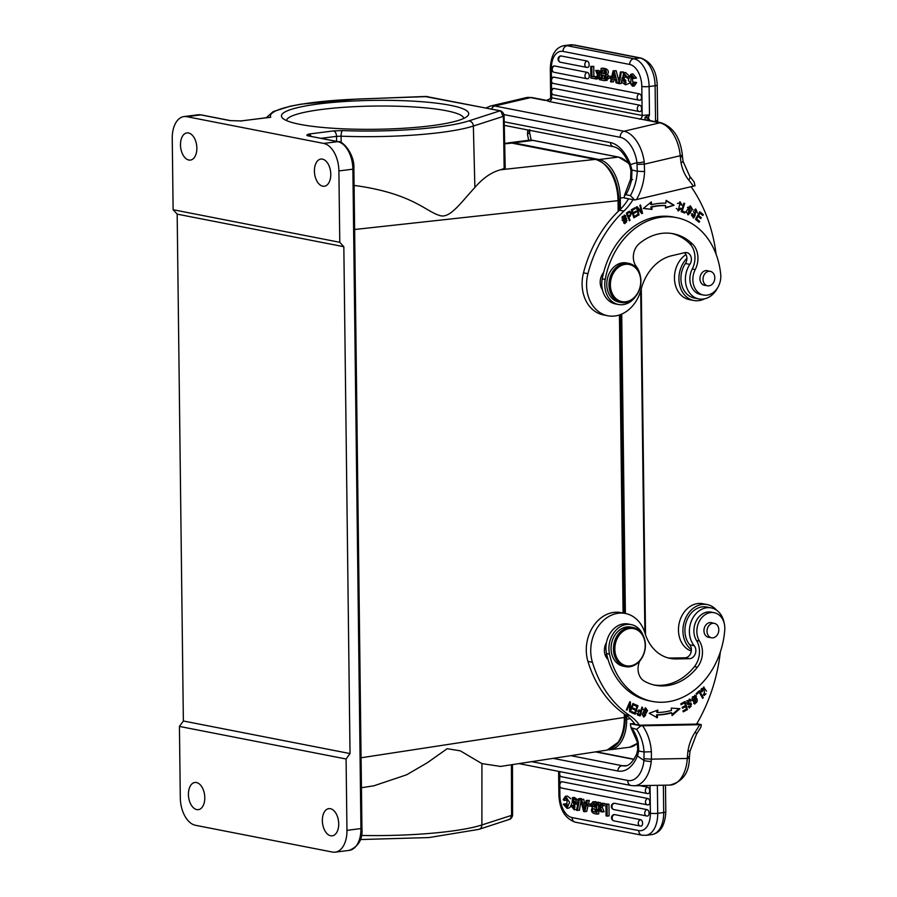 <?xml version="1.0" encoding="UTF-8"?>
<svg xmlns="http://www.w3.org/2000/svg" width="897" height="897" viewBox="0 0 897 897"><rect width="100%" height="100%" fill="white"/><g stroke="black" fill="none" stroke-linecap="round" stroke-linejoin="round"><path stroke-width="1.35" d="M627.003 220.617L625.018 222.635L622.529 218.061L624.491 216.121L627.003 220.617M622.002 219.978L625.018 222.635M624.491 216.121L622.204 216.48M624.155 215.112L626.622 218.565M626.42 222.142L624.491 223.476M625.826 215.807L624.604 215.134L623.695 222.938L624.94 223.622L625.826 215.807L624.929 215.628M691.15 186.778A149.429 118.55 -78.9 0 1 716.12 254.333M717.712 287.589A21.92 17.391 -78.9 0 1 698.752 298.914A21.92 17.391 -78.9 0 1 687.337 289.036A21.92 17.391 -78.9 0 1 685.476 281.512A21.92 17.391 -78.9 0 1 689.849 264.38A7.468 5.931 101.1 0 0 686.81 252.618A7.468 5.931 101.1 0 0 684.77 252.662L671.595 255.757A44.828 35.566 101.1 0 0 641.097 289.395A34.871 27.661 -78.9 0 1 607.841 315.766A34.871 27.661 -78.9 0 1 586.705 288.083A34.871 27.661 -78.9 0 1 587.95 273.697A114.569 90.889 -78.9 0 1 623.908 211.075A49.806 39.513 101.1 0 0 633.002 199.639M629.425 220.797L630.075 220.337L628.842 217.209C632.004 214.17 632.071 212.219 629.044 211.344L626.386 213.082L629.425 220.797M629.728 211.266L629.044 211.344M639.034 214.932L638.372 215.246L636.354 206.949L637.072 206.613L641.422 211.838L639.853 205.312L640.514 204.998L642.532 213.307L641.815 213.643L637.464 208.418L639.034 214.932L638.26 214.787M665.439 208.003L674.084 205.211L666.09 200.345L665.843 203.137A86.426 68.564 101.1 0 0 651.603 204.639L651.368 201.903L643.351 208.452L651.996 209.416L651.794 207.072A83.937 66.591 -78.9 0 1 665.641 205.615L665.439 208.003M633.854 217.814L637.689 215.605L637.386 214.663L634.235 216.469L633.36 213.744L636.208 212.107L635.917 211.165L633.069 212.802L632.284 210.347L635.323 208.597L635.02 207.655L631.309 209.786L633.854 217.814M692.495 209.36L690.455 205.906L686.205 211.389L688.234 214.865L692.495 209.36L691.677 209.203M681.204 211.681L684.725 213.06L685.05 212.051L682.269 210.974L684.646 203.462L683.895 203.171L681.204 211.681M694.031 217.018L692.607 213.901L691.923 213.564L691.52 215.179L693.616 218.016L695.556 210.044L697.395 213.026L695.814 209.046L695.119 214.719L694.031 217.018L692.966 216.827L693.684 216.951M695.489 219.339L699.133 222.299L699.638 221.402L696.644 218.969L698.101 216.39L700.804 218.576L701.308 217.691L698.606 215.504L699.918 213.183L702.811 215.515L703.315 214.618L699.783 211.759L695.489 219.339M680.565 208.16L678.435 209.92L679.993 202.857L681.227 205.144L682.045 205.088L680.218 201.87L678.278 210.93L681.26 208.665L680.565 208.16M671.831 233.5A56.78 45.052 -78.9 0 1 689.558 243.491A19.925 15.81 -78.9 0 1 692.26 268.988A17.435 13.836 101.1 0 0 700.512 294.463L703.483 295.046A17.435 13.836 -78.9 0 1 695.231 269.571A19.925 15.81 101.1 0 0 692.54 244.074A56.78 45.052 101.1 0 0 673.322 233.758A56.78 45.052 101.1 0 0 657.781 234.106A56.78 45.052 101.1 0 0 639.191 243.704A14.946 11.852 101.1 0 0 636.276 266.454A22.414 17.783 -78.9 0 1 640.178 275.244M676.473 217.623L673.501 217.04A73.218 58.092 101.1 0 0 653.453 217.5A73.218 58.092 101.1 0 0 603.625 272.531A12.457 9.878 101.1 0 0 600.239 283.463A12.457 9.878 101.1 0 0 602.448 289.765A22.414 17.783 101.1 0 0 615.454 303.915L618.437 304.498A22.414 17.783 -78.9 0 1 605.217 279.416A73.218 58.092 -78.9 0 1 656.436 218.072A73.218 58.092 -78.9 0 1 676.473 217.623A73.218 58.092 -78.9 0 1 720.706 274.325A17.435 13.836 -78.9 0 1 708.26 294.934A17.435 13.836 -78.9 0 1 703.483 295.046M683.088 161.426L689.681 176.16L694.11 181.912L695.029 185.78L634.762 199.986L624.29 197.934L624.48 195.344L625.938 194.727L630.4 195.591L634.762 199.986M503.912 114.592L620.231 137.319A24.903 14.274 76.8 0 1 636.96 162.66L630.468 164.543L631.948 170.015L631.656 179.378L632.576 179.669M624.48 195.344L630.591 179.198L630.939 170.542L631.948 170.015L637.262 171.237L644.584 171.551L644.214 161.897A30.139 17.267 -103.2 0 0 623.976 131.242L659.744 122.833A5.225 4.149 -78.9 0 1 661.167 122.799L646.737 119.974A5.225 4.149 101.1 0 0 645.302 120.007L549.177 101.54L546.15 100.341M644.214 161.897A5.225 0.751 -7.4 0 1 636.96 162.66L637.262 171.237A44.581 35.364 101.1 0 1 630.4 195.591M630.468 164.543L629.739 165.396C624.828 154.127 619.446 147.893 613.604 146.727A5.225 4.149 -78.9 0 1 610.431 142.567A34.871 19.981 -103.2 0 1 630.468 164.543M680.341 157.3L680.218 155.742A5.225 1.076 -4.8 0 0 682.303 154.688L682.438 156.257A5.225 1.076 175.2 0 1 680.341 157.3L681.07 162.962L683.099 161.449M637.105 164.398L644.438 164.151L680.218 155.742A30.139 17.267 -103.2 0 0 659.744 122.833L645.302 120.007L647.354 120.142L644.954 119.48L645.089 117.283L649.473 114.794L642.162 115.466A3.487 2.769 -78.9 0 1 639.651 119.223M647.712 120.344L648.228 118.55L645.089 117.283M649.888 120.59A8.219 6.526 101.1 0 0 648.296 118.18L648.228 118.55M551.453 78.353L551.341 68.766A5.225 0.807 -0.7 0 1 550.298 68.307C551.05 54.762 555.703 47.193 564.269 45.612A25.15 14.812 82.8 0 1 567.128 45.713L633.798 58.742A5.225 4.149 101.1 0 0 633.417 58.81A5.225 4.149 101.1 0 0 629.66 64.438A19.925 11.728 82.8 0 1 641.803 86.448A5.225 0.807 -0.7 0 0 649.125 86.527L655.113 85.764A5.225 0.807 179.3 0 0 657.221 85.092C656.548 70.717 651.087 61.691 640.85 58.013A5.225 4.149 101.1 0 0 639.785 57.98L633.798 58.742A25.15 14.812 82.8 0 1 649.125 86.527L649.473 114.794L648.296 118.18L645.638 116.913M614.187 79.138L613.582 81.818L610.476 81.829L613.133 70.762L614.266 70.986L617.383 83.186L616.116 82.928L615.252 79.34L612.404 78.79L611.664 82.064M613.133 70.762L616.183 70.74L618.84 81.156M560.356 56.029A3.229 1.906 82.8 0 1 560.569 55.95A3.229 1.906 82.8 0 1 560.737 55.928A3.229 1.906 -97.2 0 1 560.804 55.928A3.229 1.906 82.8 0 1 561.04 55.95L587.165 61.052A3.229 1.906 82.8 0 1 588.914 63.171A3.229 1.906 82.8 0 1 589.138 64.618A3.229 1.906 82.8 0 1 587.501 67.454A3.229 1.906 82.8 0 1 587.243 67.432A3.24 2.568 101.1 0 1 586.784 67.398A3.24 3.24 0 0 0 587.501 67.454M553.864 66.053A3.229 1.906 82.8 0 1 554.088 65.974A3.229 1.906 82.8 0 1 554.256 65.952A3.229 1.906 -97.2 0 1 554.312 65.952A3.229 1.906 82.8 0 1 554.559 65.974L587.3 72.377A3.229 1.906 82.8 0 1 589.06 74.496A3.229 1.906 82.8 0 1 589.273 75.942A3.229 1.906 82.8 0 1 587.647 78.779A3.229 1.906 82.8 0 1 587.378 78.757A3.24 2.568 101.1 0 1 586.918 78.712A3.24 3.24 0 0 0 587.647 78.779M553.797 77.12L639.527 93.871A3.229 1.906 82.8 0 1 641.277 95.99A3.229 1.906 82.8 0 1 641.49 97.437A3.229 1.906 82.8 0 1 639.864 100.273A3.229 1.906 82.8 0 1 639.606 100.251A3.24 2.568 101.1 0 1 639.146 100.206A3.24 3.24 0 0 0 639.864 100.273M553.124 77.198A3.229 1.906 82.8 0 1 553.337 77.131A3.229 1.906 82.8 0 1 553.516 77.097A3.229 1.906 -97.2 0 1 553.572 77.097A3.229 1.906 82.8 0 1 553.819 77.12A3.24 2.568 101.1 0 0 551.464 80.326A3.24 2.568 101.1 0 0 553.427 83.466L639.146 100.206A3.24 2.568 101.1 0 1 637.173 97.078A3.24 2.568 101.1 0 1 639.527 93.871M553.942 88.444L639.662 105.184A3.229 1.906 82.8 0 1 641.411 107.304A3.229 1.906 82.8 0 1 641.624 108.75A3.229 1.906 82.8 0 1 639.998 111.587A3.229 1.906 82.8 0 1 639.74 111.564A3.24 2.568 101.1 0 1 639.281 111.531A3.24 3.24 0 0 0 639.998 111.587M553.258 88.511A3.229 1.906 82.8 0 1 553.483 88.444A3.229 1.906 82.8 0 1 553.651 88.422A3.229 1.906 -97.2 0 1 553.707 88.422A3.229 1.906 82.8 0 1 553.954 88.433A3.24 2.568 101.1 0 0 551.599 91.64A3.24 2.568 101.1 0 0 553.572 94.779L639.281 111.531A3.24 2.568 101.1 0 1 637.307 108.391A3.24 2.568 101.1 0 1 639.662 105.184M595.664 78.88L590.854 77.994L590.719 66.378L593.747 66.356L593.87 76.346L596.595 76.873M599.028 78.476L595.63 78.925L597.525 74.9L595.664 70.459L596.987 70.717L598.12 73.655L599.297 71.177L600.564 71.424L598.77 75.068L600.799 79.945L599.51 79.687L598.176 76.312L596.909 79.183M601.113 73.958L601.136 75.909M599.23 71.312L598.904 70.471L596.987 70.717M595.664 70.459L598.904 70.471M621.677 80.932L621.24 83.511L618.437 83.578L620.399 71.995L623.202 71.917L623.034 72.904M622.271 77.422L621.823 80.068M628.27 78.611L625.882 77.03L625.063 74.675M628.988 75.707L625.557 72.466L623.639 72.713L627.182 76.974L626.117 76.895L624.043 74.384L622.91 75.628L623.964 77.277L625.489 84.856L622.047 82.434L621.61 80.091L622.664 80.158L625.344 83.186L625.826 80.338L622.922 78.331L623.639 72.713M626.095 82.715L624.581 79.911L622.664 80.158M621.61 80.091L624.581 79.911M625.489 84.856L628.954 83.466M606.047 80.349L608.727 78.095M608.536 76.032L607.516 74.451C608.996 71.861 608.39 69.944 605.699 68.699L603.782 68.934C606.473 70.179 607.078 72.096 605.598 74.686L606.686 79.014L604.13 80.595L607.101 80.416M603.782 68.934L601.046 68.396L602.963 68.161L605.699 68.699M632.968 84.105L632.138 75.953M633.495 78.51L636.5 78.061L632.878 73.913L630.961 74.159L634.583 78.308L633.495 78.51L631.096 75.729L630.737 84.105L632.934 84.15L633.63 82.064L634.762 82.737L632.441 86.224L628.281 80.136L630.961 74.159M632.441 86.224L634.358 85.977L636.668 82.49L633.63 82.064M611.317 78.297L607.493 77.86L607.471 76.167L611.776 76.391M551.644 93.602L551.689 97.784L550.657 97.179L550.242 98.771L546.441 100.374M550.253 98.748L547.495 100.442L548.37 100.8L547.495 100.442M528.692 140.28L527.47 134.382L527.694 131.287A29.635 16.987 76.8 0 1 527.974 129.987M531.102 140.156L529.589 132.274L527.47 134.382M529.51 130.289A5.225 2.646 -169 0 1 527.694 131.287M504.675 143.834L511.884 143.105L504.663 143.251M354.629 229.497L618.033 200.659C617.831 190.5 615.544 181.362 611.182 173.256C606.697 165.362 601.394 160.742 595.272 159.397L500.773 169.746L505.202 168.131M500.773 169.746C491.735 172.022 483.102 177.931 474.883 187.484C460.531 202.924 449.543 219.485 439.295 215.347C425.761 211.412 412.228 193.606 355.75 185.623L354.091 185.802M624.312 714.023L624.357 717.465L625.321 717.14C624.962 735.764 618.885 746.753 607.078 750.105L618.168 742.256C622.327 735.82 624.39 727.557 624.357 717.465L361.076 757.774M361.446 787.723L373.78 785.828L406.599 774.806L427.286 762.764L447.177 748.703L460.296 750.834L481.924 763.616L500.537 766.419M269.728 117.316L270.715 117.283A104.669 16.168 179.3 0 1 357.298 99.107A4.978 0.83 -92.2 0 0 357.163 99.051L301.257 104.13L290.303 106.194L273.137 111.609L266.23 117.754M500.425 110.813L424.886 96.495M308.613 135.94L338.214 141.67C342.531 140.504 354.864 154.194 353.889 168.838L361.94 828.256L360.942 828.57A24.903 14.666 82.8 0 1 349.202 850.378L335.22 852.15A24.903 14.666 82.8 0 0 346.96 830.353L346.085 758.997L350.021 753.57L183.358 720.997L177.169 214.136L173.121 209.73L172.246 138.373A24.903 14.666 82.8 0 1 183.986 116.576A24.903 14.666 82.8 0 1 186.823 116.677L323.727 143.43L337.698 141.648L308.534 135.952C306.225 135.559 306.303 134.931 308.77 134.068L333.493 130.917L342.542 130.581A104.669 16.168 179.3 0 0 468.839 120.904A4.978 4.407 72.1 0 1 473.358 126.04L503.026 116.453L501.176 111.643L499.864 110.88L500.784 110.97L426.053 96.45L357.298 99.107M241.091 120.949A4.978 2.938 82.8 0 1 241.158 120.938A4.978 2.938 82.8 0 1 241.719 120.96L229.968 120.602L200.805 114.894L186.823 116.677M300.002 124.369A93.647 14.464 179.3 0 1 282.633 118.213A93.647 14.464 179.3 0 1 338.662 101.933A93.647 14.464 179.3 0 1 450.182 105.285A93.647 14.464 179.3 0 1 467.606 115.96A93.647 14.464 179.3 0 1 397.584 128.607A93.647 14.464 179.3 0 1 300.002 124.369M503.385 115.253L504.159 168.771M354.091 185.578L355.75 185.623M309.162 135.985L308.77 134.068A4.978 2.938 82.8 0 1 311.113 136.366M330.679 172.448A13.702 8.062 82.8 0 1 330.477 170.845M338.618 822.011A13.702 8.062 82.8 0 1 338.416 820.419M510.315 818.995L508.521 819.499L510.315 818.995L511.559 815.373L512.602 814.655L512.467 764.592M335.22 852.15A24.903 14.666 82.8 0 1 332.383 852.049L195.479 825.296A24.903 14.666 82.8 0 1 180.297 797.781L179.434 726.424L183.358 720.997M323.727 143.43A24.903 14.666 82.8 0 1 338.898 170.935L352.88 169.163A24.903 14.666 -97.2 0 0 337.698 141.648A2.489 1.973 101.1 0 1 338.214 141.67M173.121 209.73L339.772 242.291L338.898 170.935M196.858 148.095A13.702 8.062 -97.2 0 0 186.946 132.902A13.702 8.062 -97.2 0 0 180.488 144.888A13.702 8.062 -97.2 0 0 190.399 160.081A13.702 8.062 -97.2 0 0 196.858 148.095M314.41 171.058A13.702 8.062 -97.2 0 0 324.322 186.251A13.702 8.062 -97.2 0 0 330.78 174.265A13.702 8.062 -97.2 0 0 320.868 159.072A13.702 8.062 -97.2 0 0 314.41 171.058M339.772 242.291L343.831 246.709L350.021 753.57M346.085 758.997L179.434 726.424M322.348 820.632A13.702 8.062 -97.2 0 0 332.26 835.825A13.702 8.062 -97.2 0 0 338.718 823.827A13.702 8.062 -97.2 0 0 328.807 808.646A13.702 8.062 -97.2 0 0 322.348 820.632M204.796 797.657A13.702 8.062 -97.2 0 0 194.884 782.476A13.702 8.062 -97.2 0 0 188.426 794.462A13.702 8.062 -97.2 0 0 198.338 809.655A13.702 8.062 -97.2 0 0 204.796 797.657M343.831 246.709L177.169 214.136M204.695 795.841A13.702 8.062 82.8 0 1 204.494 794.249M196.757 146.278A13.702 8.062 82.8 0 1 196.555 144.675M270.715 117.283L240.306 121.005M508.734 142.858A34.871 20.53 82.8 0 1 509.664 142.701A34.871 20.53 82.8 0 1 513.633 142.847L599.05 159.531A34.871 20.53 82.8 0 1 620.298 198.058L620.432 209.236M621.722 314.096L625.377 613.481A34.871 27.661 -78.9 0 1 644.999 633.147A44.828 35.566 101.1 0 0 670.216 658.42A44.828 35.566 101.1 0 0 676.226 658.936L689.434 658.678A7.468 5.931 101.1 0 0 695.276 653.835A7.468 5.931 101.1 0 0 694.211 645.705A21.92 17.391 -78.9 0 1 689.434 629.739A21.92 17.391 -78.9 0 1 711.164 607.886A21.92 17.391 -78.9 0 1 724.193 623.28M626.622 715.638L626.667 719.181A34.871 20.53 82.8 0 1 610.229 749.701A34.871 20.53 82.8 0 1 608.57 749.802M286.502 120.568A88.668 13.702 179.3 0 1 347.958 107.035A88.668 13.702 179.3 0 1 446.246 110.712A88.668 13.702 179.3 0 1 463.794 118.404M603.625 272.531A73.218 58.092 101.1 0 0 602.246 278.832A22.414 17.783 101.1 0 0 602.448 289.765M628.539 198.764A49.806 39.513 -78.9 0 1 619.435 210.201A114.569 90.889 101.1 0 0 583.487 272.823A34.871 27.661 101.1 0 0 582.243 287.208A34.871 27.661 101.1 0 0 603.367 314.892L607.841 315.766M684.456 252.73A7.468 5.931 -78.9 0 1 686.9 258.325A7.468 5.931 -78.9 0 1 685.386 263.516L689.849 264.38M685.958 254.535A24.41 19.364 101.1 0 0 674.555 280.245A24.41 19.364 101.1 0 0 689.345 299.609L693.818 300.484A24.41 19.364 -78.9 0 1 679.029 281.12A24.41 19.364 -78.9 0 1 686.9 258.325M698.752 298.914L694.289 298.039A21.92 17.391 -78.9 0 1 685.386 263.516M704.594 298.813A24.41 19.364 -78.9 0 1 693.818 300.484M636.164 295.775A22.414 17.783 -78.9 0 1 624.57 304.363A22.414 17.783 -78.9 0 1 618.437 304.498M708.406 270.984A7.468 5.931 101.1 0 0 707.363 270.647A7.468 5.931 101.1 0 0 705.322 270.692A7.468 5.931 101.1 0 0 699.974 279.382A7.468 5.931 101.1 0 0 704.504 285.313A7.468 5.931 101.1 0 0 705.58 285.403M628.786 263.382L626.554 262.944A19.925 15.81 101.1 0 0 621.105 263.068A19.925 15.81 101.1 0 0 606.798 282.858A19.925 15.81 101.1 0 0 618.908 302.054L621.139 302.491A19.925 15.81 -78.9 0 1 609.074 286.67A19.925 15.81 -78.9 0 1 623.337 263.505A19.925 15.81 -78.9 0 1 628.786 263.382A19.925 15.81 -78.9 0 1 640.862 279.191A19.925 15.81 -78.9 0 1 626.599 302.367A19.925 15.81 -78.9 0 1 621.139 302.491M703.73 282.589A7.344 5.831 -78.9 0 1 704.246 274.628A7.344 5.831 -78.9 0 1 710.323 271.354A7.344 5.831 -78.9 0 1 714.09 274.549A7.344 5.831 -78.9 0 1 713.575 282.51A7.344 5.831 -78.9 0 1 707.498 285.773A7.344 5.831 -78.9 0 1 703.73 282.589M627.115 301.504A18.927 15.014 -78.9 0 1 610.465 286.603A18.927 15.014 -78.9 0 1 624.009 264.593A18.927 15.014 -78.9 0 1 640.66 279.494A18.927 15.014 -78.9 0 1 627.115 301.504M606.888 655.113L606.832 655.113A12.199 9.676 -78.9 0 1 605.004 654.507M628.18 626.835A19.925 15.81 101.1 0 0 611.249 645.257A19.925 15.81 101.1 0 0 623.213 666.179L625.59 666.639A19.925 15.81 -78.9 0 1 613.481 647.387A19.925 15.81 -78.9 0 1 630.569 627.295A19.925 15.81 101.1 0 1 633.237 627.53L630.849 627.07A19.925 15.81 101.1 0 0 628.18 626.835M633.237 627.53A19.925 15.81 101.1 0 1 645.347 646.782A19.925 15.81 101.1 0 1 628.259 666.875A19.925 15.81 -78.9 0 1 625.59 666.639M628.909 666A18.927 15.014 -78.9 0 1 614.871 647.488A18.927 15.014 -78.9 0 1 631.107 628.405A18.927 15.014 -78.9 0 1 645.145 646.916A18.927 15.014 -78.9 0 1 628.909 666M694.211 645.705L689.748 644.831A7.468 5.931 -78.9 0 1 691.385 649.607A7.468 5.931 -78.9 0 1 684.972 657.804L671.752 658.062A44.828 35.566 -78.9 0 1 668.007 657.893M620.926 612.617A34.871 27.661 101.1 0 0 586.346 647.365A34.871 27.661 101.1 0 0 587.939 661.403A114.569 90.889 101.1 0 0 625.31 714.707A49.806 39.513 -78.9 0 1 635.031 724.328L639.494 725.191A49.806 39.513 101.1 0 0 629.772 715.582A114.569 90.889 -78.9 0 1 592.401 662.266A34.871 27.661 -78.9 0 1 590.809 648.239A34.871 27.661 -78.9 0 1 625.388 613.481L620.926 612.617M631.185 624.592L628.203 624.009A22.414 17.783 101.1 0 0 625.209 623.751A22.414 17.783 101.1 0 0 610.016 633.45A22.414 17.783 101.1 0 0 606.462 642.577A22.414 17.783 101.1 0 0 606.518 653.532A73.218 58.092 101.1 0 0 608.054 659.452A73.218 58.092 101.1 0 0 649.271 700.826L652.242 701.409A73.218 58.092 -78.9 0 1 609.5 654.115A22.414 17.783 -78.9 0 1 628.18 624.334A22.414 17.783 -78.9 0 1 631.185 624.592A22.414 17.783 -78.9 0 1 643.384 636.007M606.462 642.577A12.457 9.878 101.1 0 0 604.41 649.417A12.457 9.878 101.1 0 0 608.054 659.452M720.336 652.007A149.429 118.55 -78.9 0 1 696.61 724.092L639.494 725.191M702.138 691.8L701.802 690.017L703.91 688.089L704.661 694.469L703.73 693.964L703.248 694.839L704.448 695.478L704.022 687.057L702.138 691.8L701.151 691.677M642.084 714.326L643.9 717.028L647.533 710.671L645.728 707.935L642.084 714.326M642.577 707.329L641.893 707.105L640.918 710.603L639.247 710.088L637.453 714.965L640.166 715.952L642.577 707.329L641.871 707.195M679.937 708.697L671.248 708.103L671.505 710.435A83.937 66.591 -78.9 0 1 657.669 712.498L657.815 710.099L649.226 713.261L657.378 717.757L657.535 714.965A86.426 68.564 101.1 0 0 671.775 712.846L672.088 715.571L679.937 708.697M685.117 701.488L680.812 703.753L681.081 704.706L684.624 702.856L685.409 705.636L682.213 707.307L682.482 708.26L685.678 706.589L686.384 709.09L682.965 710.873L683.245 711.837L687.416 709.65L685.117 701.488M638.002 705.771L634.257 704.123L633.91 705.12L636.993 706.477L636.007 709.348L633.226 708.125L632.878 709.112L635.67 710.334L634.773 712.913L631.802 711.613L631.454 712.61L635.098 714.203L638.002 705.771L637.117 705.591L636.836 706.399M633.607 703.809L632.99 703.472L630.311 709.897L630.456 702.048L629.795 701.678L626.375 709.863L626.992 710.2L629.672 703.786L629.537 711.624L630.187 711.983L633.607 703.809L632.912 703.674M693.695 703.394L694.883 704.022L696.375 695.96L695.153 695.31L693.695 703.394M699.391 690.69L696.207 693.616L696.666 694.435L699.178 692.136L702.654 698.303L703.326 697.687L699.391 690.69M688.436 703.416L687.595 701.162L689.513 700.209L690.589 701.252L691.251 700.714L689.658 699.122L687.988 704.537L690.982 704.089L689.703 706.948L688.784 706.051L688.1 706.578L689.513 707.968L691.026 702.979L687.539 703.237M639.819 660.91A14.946 11.852 101.1 0 0 644.237 681.092A56.78 45.052 101.1 0 0 655.393 685.274A56.78 45.052 101.1 0 0 663.006 685.936A56.78 45.052 101.1 0 0 697.406 667.189A19.925 15.81 101.1 0 0 699.469 641.086A17.435 13.836 -78.9 0 1 698.64 622.697A17.435 13.836 -78.9 0 1 711.848 612.494A17.435 13.836 -78.9 0 1 714.18 612.696L711.198 612.113A17.435 13.836 101.1 0 0 708.865 611.911A17.435 13.836 101.1 0 0 693.942 629.145A17.435 13.836 101.1 0 0 696.498 640.503A19.925 15.81 -78.9 0 1 694.435 666.606A56.78 45.052 -78.9 0 1 660.024 685.353A56.78 45.052 -78.9 0 1 653.913 684.96M634.56 723.666L630.423 723.767L640.895 725.808L699.738 724.709L701.308 724.63L696.812 723.756M699.738 724.709A149.429 118.55 -78.9 0 1 695.197 732.042A5.225 1.458 33.2 0 1 696.442 734.295L700.849 727.22L701.308 724.63M644.08 758.75L651.413 759.154L651.379 751.753L644.068 751.966L643.968 760.499A5.225 0.852 6 0 0 651.244 761.43L651.413 759.154L687.281 758.47L687.371 756.877L689.468 756.575L690.006 751.17L696.442 734.295M640.895 725.808L636.623 729.362L630.995 727.68L630.423 723.767M637.722 749.522L637.173 741.673A5.225 1.615 -14 0 0 638.227 742.335L638.754 751.047L644.068 751.966A44.581 35.364 -78.9 0 0 636.623 729.362M688.963 750.901C690.612 751.238 690.275 751.294 687.954 751.047L687.371 756.877M588.028 805.865L586.683 811.482L583.633 811.505L580.516 799.317L583.689 799.317L584.564 802.905L582.646 803.151L585.494 803.701L586.234 800.427L589.34 800.416L588.488 803.959M584.564 802.905L585.629 803.118M640.929 826.081A3.229 1.906 82.8 0 1 640.682 826.059A3.24 2.568 -78.9 0 1 640.223 826.014A3.24 2.568 -78.9 0 1 638.26 822.897A3.24 2.568 -78.9 0 1 640.604 819.679A3.229 1.906 82.8 0 1 642.577 823.244A3.229 1.906 82.8 0 1 642.544 823.872A3.229 1.906 82.8 0 1 642.499 824.186A3.229 1.906 82.8 0 1 642.398 824.601A3.229 1.906 82.8 0 1 641.96 825.487A3.229 1.906 82.8 0 1 641.647 825.823A3.229 1.906 82.8 0 1 641.377 825.98A3.229 1.906 82.8 0 1 640.985 826.081A3.229 1.906 -97.2 0 0 640.985 826.081A3.229 1.906 -97.2 0 1 640.929 826.081M614.557 820.946A3.24 2.568 -78.9 0 1 614.097 820.912A3.24 3.24 0 0 1 614.008 814.577A3.229 1.906 82.8 0 1 614.479 814.577L640.604 819.679M647.41 816.057A3.229 1.906 82.8 0 1 647.174 816.035A3.24 2.568 -78.9 0 1 646.715 815.99A3.24 2.568 -78.9 0 1 644.741 812.873A3.24 2.568 -78.9 0 1 647.096 809.655A3.229 1.906 82.8 0 1 649.058 813.22A3.229 1.906 82.8 0 1 649.024 813.848A3.229 1.906 82.8 0 1 648.98 814.162A3.229 1.906 82.8 0 1 648.879 814.577A3.229 1.906 82.8 0 1 648.453 815.463A3.229 1.906 82.8 0 1 648.127 815.799A3.229 1.906 82.8 0 1 647.858 815.956A3.229 1.906 82.8 0 1 647.466 816.057A3.229 1.906 -97.2 0 1 647.432 816.057A3.229 1.906 -97.2 0 0 647.432 816.057A3.24 3.24 0 0 1 646.715 815.99L613.963 809.599A3.24 2.568 -78.9 0 1 611.989 806.47A3.24 2.568 -78.9 0 1 614.344 803.252L647.096 809.655M614.423 809.632A3.24 2.568 -78.9 0 1 613.963 809.599A3.24 3.24 0 0 1 613.873 803.264A3.229 1.906 82.8 0 1 614.344 803.252M648.161 804.912A3.229 1.906 82.8 0 1 647.914 804.889A3.24 2.568 -78.9 0 1 647.455 804.844A3.24 2.568 -78.9 0 1 645.481 801.716A3.24 2.568 -78.9 0 1 647.836 798.509A3.229 1.906 82.8 0 1 649.809 802.075A3.229 1.906 82.8 0 1 649.776 802.703A3.229 1.906 82.8 0 1 649.731 803.017A3.229 1.906 82.8 0 1 649.63 803.432A3.229 1.906 82.8 0 1 649.193 804.317A3.229 1.906 82.8 0 1 648.867 804.654A3.229 1.906 82.8 0 1 648.598 804.811A3.229 1.906 82.8 0 1 648.217 804.901A3.229 1.906 -97.2 0 0 648.217 804.901A3.229 1.906 -97.2 0 1 648.161 804.912M562.206 788.138A3.24 2.568 -78.9 0 1 561.746 788.104A3.24 3.24 0 0 1 561.657 781.769A3.229 1.906 82.8 0 1 562.127 781.758L647.836 798.509M648.015 793.587A3.229 1.906 82.8 0 1 647.78 793.565A3.24 2.568 -78.9 0 1 647.32 793.531A3.24 2.568 -78.9 0 1 645.347 790.392A3.24 2.568 -78.9 0 1 647.701 787.185A3.229 1.906 82.8 0 1 649.663 790.75A3.229 1.906 82.8 0 1 649.63 791.389A3.229 1.906 82.8 0 1 649.585 791.692A3.229 1.906 82.8 0 1 649.484 792.118A3.229 1.906 82.8 0 1 649.058 793.004A3.229 1.906 82.8 0 1 648.733 793.329A3.229 1.906 82.8 0 1 648.464 793.486A3.229 1.906 82.8 0 1 648.071 793.587A3.229 1.906 -97.2 0 1 648.038 793.587A3.229 1.906 -97.2 0 0 648.038 793.587A3.24 3.24 0 0 1 647.32 793.531L561.6 776.78A3.24 2.568 -78.9 0 1 560.289 771.689M639.864 785.66L647.701 787.185M608.951 804.25L609.097 815.866L607.179 816.113L607.034 804.497L608.951 804.25L602.425 803.6L607.034 804.497M600.777 803.768L600.306 802.568L598.389 802.804L599.712 806.179L600.979 803.308L604.152 803.376M603.21 805.371L602.291 807.345L604.141 811.785L600.912 811.774L599.768 808.836L598.591 811.325L597.324 811.079L599.129 807.423L597.088 802.557L598.389 802.804M597.088 802.557L600.306 802.568M598.591 811.325L600.575 810.933M580.964 801.099L579.417 810.26L576.614 810.327L578.576 798.745L580.494 798.498L581.29 799.216M574.753 807.569L573.699 805.349L570.705 805.517L571.781 805.596L573.856 808.119L574.977 806.874L573.934 805.226L572.398 797.635L575.852 800.068L576.278 802.4L575.224 802.344L572.555 799.305L572.062 802.153L574.977 804.161L574.248 809.778L570.705 805.517M574.248 809.778L576.782 809.352M577.545 804.822L573.979 801.907L573.721 799.541M578.195 802.153L577.769 799.821L574.315 797.388L572.398 797.635M595.675 801.66L592.704 801.84L598.624 802.355M598.68 806.347L598.703 808.298M598.736 811.303L598.77 813.848L596.853 814.095L596.707 802.479L593.758 801.907L591.201 803.488L592.289 807.805C590.809 810.395 591.415 812.312 594.106 813.557L596.853 814.095M567.666 806.302L566.321 803.746L564.404 803.992L566.803 806.762L567.151 798.397L564.964 798.352L564.258 800.427L563.137 799.754L565.446 796.278L569.606 802.355L566.938 808.332L563.305 804.183L564.404 803.992M566.938 808.332L568.855 808.096L570.828 806.538M571.254 805.45L571.546 803.634M570.862 798.779L567.364 796.031L565.446 796.278M564.258 800.427L566.175 800.18L566.882 798.106M591.28 806.212L587.557 805.764L587.535 804.071L591.089 804.149M553.169 758.369L617.809 770.994A34.871 20.923 -91.1 0 0 637.397 755.924A5.225 2.388 -158.5 0 1 636.713 753.928C632.665 762.315 628.618 766.318 624.581 765.926A29.635 17.783 88.9 0 1 622.294 765.724L626.476 765.646M636.713 753.917L637.711 749.578L638.754 751.047L637.397 755.924L643.968 760.499A24.903 14.946 88.9 0 1 627.799 780.457A5.225 4.149 101.1 0 0 630.972 785.503L634 785.772A30.139 18.086 88.9 0 0 651.244 761.43M586.234 800.427L589.34 800.416M587.423 800.662L584.766 811.729M580.516 799.317L583.689 799.317M581.772 799.563L582.646 803.151M584.182 809.722A14.419 8.488 82.8 0 1 584.474 808.13L585.169 805.158L583.028 804.732L584.182 809.722M607.179 816.113L606.058 815.889L605.935 805.91L602.436 805.226L602.425 803.6M604.174 803.32L602.257 803.566L600.373 807.592L602.291 807.345M600.979 803.308L602.257 803.566M600.373 807.592L602.223 812.032M578.576 798.745L581.379 798.666M579.462 798.913L577.5 810.507M571.781 805.596L573.699 805.349M573.979 801.907L572.062 802.153M577.993 802.176L576.278 802.4M593.164 803.465L592.502 806.257L595.507 807.457L595.462 803.858L593.702 803.521M595.53 809.083L595.563 812.211C592.547 811.516 591.717 810.383 593.085 808.802L595.53 809.083M596.707 802.479L598.624 802.232M595.496 806.874L594.296 806.033L594.442 803.42M595.552 811.617L594.565 808.892M565.805 797.87L564.964 798.352L566.792 798.117M587.535 804.071L591.067 804.553M590.394 804.631L590.417 806.325M691.385 649.607A24.41 19.364 -78.9 0 1 682.976 628.898A24.41 19.364 -78.9 0 1 707.184 604.567A24.41 19.364 -78.9 0 1 716.535 610.173M689.748 644.831A21.92 17.391 -78.9 0 1 687.304 619.278A21.92 17.391 -78.9 0 1 706.701 607.011L711.164 607.886M707.184 604.567L702.71 603.703A24.41 19.364 101.1 0 0 678.513 628.035A24.41 19.364 101.1 0 0 691.295 651.054M700.916 689.849L701.252 691.621M703.584 687.024L706.533 691.217M706.04 693.841L703.999 695.332M703.584 694.233L704.661 694.469M703.91 688.089L701.353 688.672M645.38 715.582L643.463 716.882M645.268 707.901L646.546 709.841M645.515 708.933L645.515 715.458L644.091 716.03L644.057 709.572L645.515 708.933L643.317 709.235M642.162 714.92L644.091 716.03M640.738 710.57L640.458 711.568M639.583 714.674L639.314 715.66M640.021 710.435L638.698 709.998M639.068 711.13L640.626 711.624L639.774 714.707L637.823 713.978L639.068 711.13L637.33 711.108M636.747 713.541L639.774 714.707M637.823 713.978L636.937 713.799M678.928 708.63L671.988 714.696M657.535 714.965L656.638 714.797A86.426 68.564 -78.9 0 0 670.889 712.678L671.775 712.846M656.638 714.797L656.481 717.578M656.884 710.446L656.783 712.319L657.669 712.498M684.377 701.88L686.519 709.471L687.416 709.65M686.519 709.471L683.088 711.276M682.325 707.699L685.678 706.589M680.924 704.156L684.624 702.856M634.19 704.313L637.117 705.591M635.827 709.303L635.502 710.256M634.594 712.88L634.269 713.833M631.735 711.803L634.773 712.913M633.159 708.316L636.007 709.348M630.12 709.852L629.537 711.231M628.976 703.652L629.672 703.786M629.705 701.903L630.456 702.048M629.571 709.751L630.311 709.897M629.548 702.261L629.526 703.753M694.704 695.276L697.249 699.346M696.801 702.261L694.446 703.876M694.996 696.319L697.361 700.938L695.085 703.013L692.686 698.46L694.996 696.319L692.372 696.857M691.901 699.817L695.085 703.013M698.864 691.172L702.441 697.507L703.326 697.687M696.296 693.785L698.281 691.957L699.178 692.136M689.199 699.099L691.251 700.714M689.513 700.209L686.799 700.849M686.553 702.721L687.18 703.226M690.555 702.956L691.486 704.526M691.228 706.242L689.087 707.811M688.268 706.455L689.703 706.948M690.982 704.089L687.573 704.392M714.18 612.696A17.435 13.836 -78.9 0 1 724.754 629.885A73.218 58.092 -78.9 0 1 662.053 702.261A73.218 58.092 -78.9 0 1 652.242 701.409M712.409 622.978A7.468 5.931 101.1 0 0 711.366 622.653A7.468 5.931 101.1 0 0 710.368 622.563A7.468 5.931 101.1 0 0 703.966 630.098A7.468 5.931 101.1 0 0 708.507 637.318A7.468 5.931 101.1 0 0 709.505 637.397A7.468 5.931 101.1 0 0 709.583 637.397M707.318 633.461A7.344 5.831 -78.9 0 1 708.585 626.095A7.344 5.831 -78.9 0 1 714.326 623.348A7.344 5.831 -78.9 0 1 718.508 627.665A7.344 5.831 -78.9 0 1 717.241 635.02A7.344 5.831 -78.9 0 1 711.5 637.778A7.344 5.831 -78.9 0 1 707.318 633.461M618.526 83.04L617.383 83.186M616.183 70.74L614.266 70.986M614.725 77.153L612.718 77.344L614.871 77.759L613.705 72.769A14.419 8.488 82.8 0 1 613.413 74.361L614.041 74.283M612.718 77.344L613.413 74.361M593.87 76.346L591.953 76.581L596.471 77.142M595.451 77.265L595.473 78.902M591.953 76.581L591.829 66.602L593.747 66.356M590.719 66.378L591.829 66.602M600.687 74.821L598.77 75.068M601.08 70.941L599.297 71.177M620.399 71.995L623.202 71.917M621.285 72.164L619.322 83.757M624.828 75.382L622.91 75.628M628.55 76.806L627.182 76.974M601.046 68.396L601.181 80.012L604.13 80.595M604.836 79.014L605.397 76.234L602.392 75.034L602.436 78.633L605.24 78.835M602.369 73.408L602.336 70.28C605.352 70.975 606.181 72.108 604.802 73.689L602.369 73.408L604.163 73.173L604.141 70.65M605.598 74.686L607.516 74.451M605.408 78.633L602.436 78.633M604.197 75.393L604.23 78.409M605.666 73.476L604.163 73.173M632.093 84.621L632.934 84.15M636.5 78.061L634.583 78.308M636.668 82.49L634.762 82.737M607.471 76.167L611.743 76.548M610.33 76.727L610.352 78.42M630.299 214.932L627.956 217.029L629.178 220.169L630.075 220.337M629.268 211.277L630.356 213.105M627.956 217.029L629.526 216.749L627.956 217.029M626.51 213.363L627.597 216.121L628.483 216.3L627.395 213.542L626.51 213.363L629.571 212.309L628.427 212.141M627.395 213.542L629.313 212.32C631.163 213.318 630.894 214.641 628.483 216.3M636.534 206.859L641.422 211.838M641.321 211.815L641.635 213.127L642.532 213.307M636.679 208.261L637.464 208.418M674.084 205.211L665.473 207.521M651.794 207.072L650.908 206.893A83.937 66.591 101.1 0 1 664.744 205.435L665.641 205.615M650.908 206.893L651.099 209.248L651.996 209.416M651.099 209.248L643.429 208.384M650.549 202.576L650.706 204.471L651.603 204.639M666.056 200.693L673.187 205.032M637.689 215.605L633.663 217.231M634.314 208.059L635.323 208.597M634.437 208.418L631.421 210.156L632.284 210.347M632.206 212.634L633.069 212.802M635.199 211.569L636.208 212.107M632.508 213.576L633.36 213.744M635.323 211.927L632.497 213.553M633.372 216.312L634.235 216.469M689.995 205.873L691.576 208.283M690.421 212.836L687.797 214.731M690.264 206.915L689.715 213.542L688.425 213.867L689.031 207.173L690.264 206.915L687.416 207.712M686.227 212.354L688.425 213.867M683.85 203.305L684.646 203.462M681.473 210.817L682.269 210.974M681.473 210.829L685.05 212.051M684.153 211.883L683.884 212.735M691.845 213.755L692.607 213.901M691.52 215.381L692.966 216.827M695.377 209.023L696.834 211.12M695.556 210.044L693.863 210.089M693.426 211.535L695.321 215.202M694.805 216.749L693.157 217.87M699.57 212.141L703.315 214.618M699.077 213.015L699.918 213.183M701.308 217.691L698.606 215.504M697.249 216.222L698.101 216.39M699.638 221.402L696.644 218.969M680.419 208.496L681.26 208.665M680.072 209.091L677.829 210.795M679.758 201.825L681.137 204.011M681.227 204.92L682.045 205.088M679.993 202.857L677.381 203.451M676.304 208.519L678.435 209.92M630.12 216.334L629.234 216.155M639.583 710.166L638.956 710.043M622.529 218.061L621.789 217.926M689.681 176.16A5.225 2.657 140.8 0 1 688.75 180.073A149.429 118.55 -78.9 0 1 693.459 186.24M625.938 194.727A44.581 35.364 101.1 0 0 631.656 179.378M636.489 199.627A49.806 39.513 101.1 0 0 644.584 171.551M681.07 162.962A39.849 31.619 101.1 0 0 688.75 180.073M546.206 100.341A5.225 4.149 101.1 0 0 545.017 100.408L530.576 97.594L494.819 106.003L623.976 131.242A5.225 4.149 -78.9 0 0 620.231 137.319M551.341 68.766A19.925 11.728 82.8 0 1 554.649 55.547A19.925 11.728 82.8 0 1 563.002 51.409A5.225 4.149 101.1 0 1 566.769 45.781A5.225 4.149 101.1 0 1 567.128 45.713L573.127 44.951L639.785 57.98A25.15 14.812 82.8 0 1 655.113 85.764L655.55 120.871A9.463 7.512 -78.9 0 1 655.528 121.689M657.568 122.093L657.647 120.198A5.225 0.807 179.3 0 1 655.55 120.871M641.803 86.448L642.162 115.466L551.689 97.784A3.487 2.769 -78.9 0 1 549.177 101.54M551.498 82.277L551.588 89.666M629.66 64.438L563.002 51.409M640.85 58.013L574.192 44.985A5.225 4.149 101.1 0 0 573.127 44.951A25.15 14.812 -97.2 0 0 570.257 44.85L564.269 45.612M546.262 100.341L532.011 97.56A5.225 4.149 101.1 0 0 530.576 97.594A30.139 17.267 76.8 0 0 526.147 97.65L490.39 106.059A30.139 17.267 76.8 0 1 494.819 106.003A5.225 4.149 -78.9 0 0 491.545 109.086M504.192 121.813L610.431 142.567M613.604 146.727L505.269 125.558A5.225 4.149 -78.9 0 1 504.271 125.188M595.743 159.419A2.489 1.973 -78.9 0 0 595.272 159.397L511.884 143.105A2.489 1.973 -78.9 0 1 512.355 143.128L595.743 159.419C609.859 164.465 617.618 178.111 619.008 200.345L618.033 200.659L618.168 211.412M623.079 613.032L619.435 314.97M499.864 110.88L468.839 120.904M341.152 142.657L341.062 136.187A109.658 16.942 179.3 0 0 440.662 132.487A109.658 16.942 179.3 0 0 473.358 126.04L474.883 187.484M333.493 130.917A4.978 2.938 82.8 0 1 336.532 136.355L321.081 138.317M342.542 130.581A4.978 1.536 -87.8 0 0 341.062 136.187L336.532 136.355L336.61 141.356M361.323 835.443A109.658 16.942 -0.7 0 0 481.891 824.96L481.924 763.616M511.425 764.76L511.559 815.373L481.891 824.96A4.978 4.407 72.1 0 1 478.964 829.344L510.371 819.073C511.862 817.705 512.602 816.236 512.602 814.667M197.968 114.794L201.309 114.917A2.489 1.973 -78.9 0 0 200.805 114.894A24.903 14.666 -97.2 0 0 197.968 114.794L183.986 116.576M346.96 830.353L360.942 828.57L352.88 169.163L353.889 168.838M229.968 120.602A2.489 1.973 -78.9 0 1 230.473 120.613L201.309 114.917M637.487 743.108A34.871 20.53 82.8 0 1 629.47 747.257L637.532 743.321M640.705 290.807L644.887 632.777M618.919 157.233A1.491 1.189 101.1 0 0 618.291 157.087A34.871 20.53 82.8 0 1 629.38 164.454M533.468 140.515A1.491 1.189 101.1 0 0 532.885 140.403L618.291 157.087L599.05 159.531M509.664 142.701L528.905 140.257A34.871 20.53 82.8 0 1 532.885 140.403L513.633 142.847M620.298 198.058L624.234 197.553M626.667 719.181L630.266 718.732M583.487 272.823L587.95 273.697M619.435 210.201L623.908 211.075M602.246 278.832L605.217 279.416M695.231 269.571L692.26 268.988M692.54 244.074L689.558 243.491M651.379 751.753A49.806 39.513 101.1 0 0 642.622 725.808M695.197 732.042A39.849 31.619 101.1 0 0 687.954 751.047M632.161 728.487A44.581 35.364 -78.9 0 1 638.227 742.335M687.281 758.47L689.378 758.167C689.165 772.777 682.662 781.747 669.857 785.077A30.139 18.086 -91.1 0 0 687.281 758.47M663.365 785.2L663.702 812.547L657.714 813.31L657.366 785.324M651.839 834.569A25.15 14.812 -97.2 0 0 663.702 812.547A5.225 0.807 179.3 0 0 665.809 811.875C665.058 825.419 660.405 832.988 651.839 834.569L645.851 835.331A25.15 14.812 82.8 0 0 653.532 830.005A25.15 14.812 82.8 0 0 657.714 813.31A5.225 0.807 -0.7 0 1 650.392 813.231L650.056 785.458M572.062 817.559A5.225 4.149 101.1 0 0 575.257 822.168L641.916 835.197A5.225 4.149 -78.9 0 1 638.731 830.588L572.062 817.559A19.925 11.728 82.8 0 1 559.919 795.549L559.818 786.916M642.622 835.253A5.225 4.149 -78.9 0 1 641.916 835.197L645.851 835.331M559.672 775.602L559.762 782.991M650.392 813.231A19.925 11.728 82.8 0 1 647.085 826.462A19.925 11.728 82.8 0 1 638.731 830.588M558.596 771.364L558.887 795.09A5.225 0.807 -0.7 0 0 559.919 795.549M633.921 759.4L595.462 751.888M570.806 755.666L622.294 765.724A5.225 4.149 -78.9 0 0 617.809 770.994M627.799 780.457L531.629 761.665M640.951 826.081A3.24 3.24 0 0 1 640.223 826.014L614.097 820.912A3.24 2.568 -78.9 0 1 612.135 817.784A3.24 2.568 -78.9 0 1 614.479 814.577M648.172 804.912A3.24 3.24 0 0 1 647.455 804.844L561.746 788.104A3.24 2.568 -78.9 0 1 559.773 784.965A3.24 2.568 -78.9 0 1 562.127 781.758M562.071 776.813A3.24 2.568 -78.9 0 1 561.6 776.78A3.24 3.24 0 0 1 559.706 771.577M576.894 803.914L574.977 804.161M575.807 803.118L573.889 803.353M577.769 799.821L575.852 800.068M594.296 806.033L592.502 806.257M629.772 715.582L625.31 714.707M592.401 662.266L587.939 661.403M676.226 658.936L671.752 658.062M689.434 658.678L684.972 657.804M701.802 690.017L700.983 689.86M647.533 710.671L646.759 710.514M643.205 709.404L644.057 709.572M696.375 695.96L695.478 695.78M691.89 698.303L692.686 698.46M690.432 699.503L689.546 699.335M686.743 700.994L687.595 701.162M697.406 667.189L694.435 666.606M699.469 641.086L696.498 640.503M609.5 654.115L606.518 653.532M587.165 61.052A3.24 2.568 101.1 0 0 584.822 64.831A3.24 2.568 101.1 0 0 586.784 67.398L560.659 62.297A3.24 2.568 101.1 0 1 558.696 59.718A3.24 2.568 101.1 0 1 561.04 55.95M587.3 72.377A3.24 2.568 101.1 0 0 584.956 76.144A3.24 2.568 101.1 0 0 586.918 78.712L554.178 72.321A3.24 2.568 101.1 0 1 552.216 69.742A3.24 2.568 101.1 0 1 554.559 65.974M623.964 77.277L625.882 77.03M608.603 78.768L606.686 79.014M632.654 83.858L630.737 84.105M689.031 207.173L688.145 207.005M630.939 170.508L629.75 165.407M682.426 156.257L683.088 161.438M657.221 85.092L657.647 120.198M550.298 68.307L550.657 97.168M574.192 44.985L570.257 44.85M532.011 97.56L526.147 97.65M485.939 107.988L490.39 106.059M682.303 154.688C680.229 137.645 673.176 127.015 661.167 122.799M505.269 125.558L504.271 125.423M529.791 129.684L529.589 132.24M607.112 750.105L500.212 766.475M269.728 117.305L241.158 120.938L230.473 120.613M427.477 96.562L357.163 99.051M505.202 168.098L504.069 115.769C503.879 113.639 502.836 112.035 500.941 110.97L500.448 110.824M361.94 828.256C362.825 839.177 358.576 846.544 349.202 850.378M360.235 839.547L429.035 837.563L478.964 829.344M641.288 288.677L645.515 634.74M628.92 163.344L618.594 157.098L533.188 140.403L528.905 140.257M610.229 749.701L629.47 747.257M619.008 200.345L619.132 210.492M620.399 314.634L624.054 613.223M625.287 714.696L625.321 717.14M507.904 142.915L512.355 143.128M710.323 271.354L706.287 270.569M707.498 285.773L703.472 284.988M637.173 741.673L630.995 727.68M689.468 756.575L689.378 758.167M669.857 785.077L634 785.772M630.972 785.503L518.926 763.605M634.044 759.21L596.079 751.787M575.257 822.168C565.009 818.49 559.56 809.464 558.887 795.09M665.484 785.167L665.809 811.875M714.326 623.348L710.289 622.563M711.5 637.778L707.475 636.982M531.562 140.19L531.125 139.27M560.569 55.95A3.24 3.24 0 0 0 560.659 62.297M554.088 65.986A3.24 3.24 0 0 0 554.178 72.321M553.337 77.131A3.24 3.24 0 0 0 553.427 83.466M553.471 88.444A3.24 3.24 0 0 0 553.572 94.779"/></g></svg>
